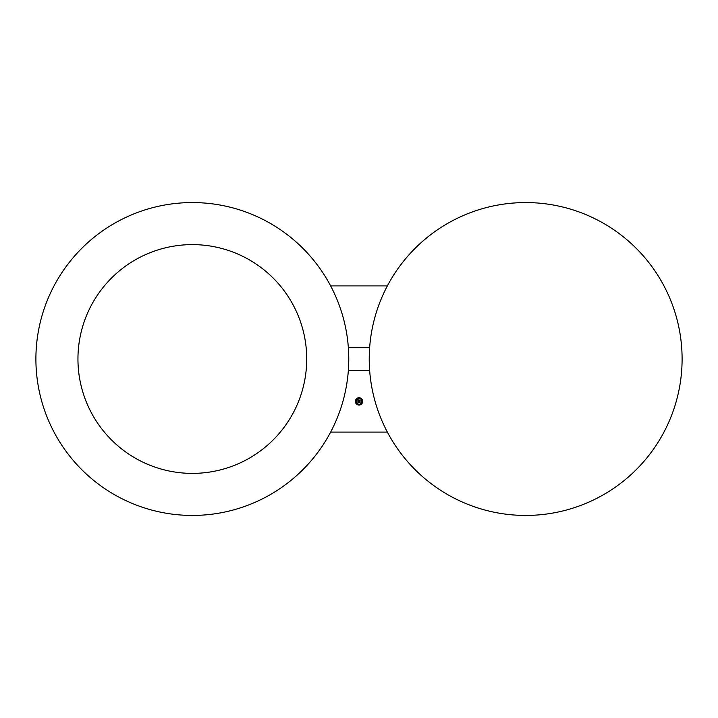 <?xml version="1.0" encoding="UTF-8"?>
<svg xmlns="http://www.w3.org/2000/svg" width="718" height="718" viewBox="0 0 718 718"><rect width="100%" height="100%" fill="white"/><g stroke="black" fill="none" stroke-linecap="round" stroke-linejoin="round"><path stroke-width="0.54" stroke-dasharray="3.59 2.69" d="M369.231 359A156.434 156.434 0 0 0 525.666 515.434A156.434 156.434 0 0 0 682.1 359A156.434 156.434 0 0 0 525.666 202.566A156.434 156.434 0 0 0 369.231 359M369.671 370.694A156.434 156.434 0 0 0 387.361 432.101L330.639 432.101A156.434 156.434 0 0 0 348.329 370.694L369.671 370.694A156.434 156.434 0 0 0 387.361 432.101M35.9 359A156.434 156.434 0 0 0 192.334 515.434A156.434 156.434 0 0 0 348.769 359A156.434 156.434 0 0 0 192.334 202.566A156.434 156.434 0 0 0 35.9 359M330.639 432.101A156.434 156.434 0 0 0 348.329 370.694M292.72 413.837A114.386 114.386 0 0 0 247.171 258.615A114.386 114.386 0 0 0 91.949 304.163A114.386 114.386 0 0 0 137.497 459.385A114.386 114.386 0 0 0 292.72 413.837M387.361 285.899L330.639 285.899A156.434 156.434 0 0 1 348.329 347.306L369.671 347.306A156.434 156.434 0 0 1 387.361 285.899A156.434 156.434 0 0 0 369.671 347.306M348.329 347.306A156.434 156.434 0 0 0 330.639 285.899M358.111 401.03L357.905 399.594L358.04 400.716L358.785 400.716L358.515 400.079L359.188 400.079L358.919 400.716L359.933 400.509L359.933 401.29L358.111 401.03M358.174 400.581L358.785 400.581L358.174 400.581M359.009 400.294L360.086 400.294L360.086 401.218L360.041 400.384L359.009 400.294M358.551 400.007L359.26 399.962L358.551 400.007M358.192 401.766L360.086 401.829L360.086 402.645L360.041 401.918L358.192 401.766M357.977 399.495L358.47 399.791L357.977 399.495M357.923 403.31L357.905 401.398L358.049 402.161L359.96 402.017L359.96 402.753L358.058 402.529L357.923 403.31M359 397.745A3.653 3.653 0 0 0 355.347 401.398A3.653 3.653 0 0 0 359 405.051A3.653 3.653 0 0 0 362.653 401.398A3.653 3.653 0 0 0 359 397.745M359 404.279A2.881 2.881 0 0 0 361.881 401.398A2.881 2.881 0 0 0 359 398.517A2.881 2.881 0 0 0 356.119 401.398A2.881 2.881 0 0 0 359 404.279"/><path stroke-width="1.08" d="M369.231 359A156.434 156.434 0 0 0 525.666 515.434A156.434 156.434 0 0 0 682.1 359A156.434 156.434 0 0 0 525.666 202.566A156.434 156.434 0 0 0 369.231 359M35.9 359A156.434 156.434 0 0 0 192.334 515.434A156.434 156.434 0 0 0 348.769 359A156.434 156.434 0 0 0 192.334 202.566A156.434 156.434 0 0 0 35.9 359M387.361 285.899L330.639 285.899M348.329 347.306L369.671 347.306M292.72 413.837A114.386 114.386 0 0 1 137.497 459.385A114.386 114.386 0 0 1 91.949 304.163A114.386 114.386 0 0 1 247.171 258.615A114.386 114.386 0 0 1 292.72 413.837M387.361 432.101L330.639 432.101M348.329 370.694L369.671 370.694M359 397.745A3.653 3.653 0 0 0 355.347 401.398A3.653 3.653 0 0 0 359 405.051A3.653 3.653 0 0 0 362.653 401.398A3.653 3.653 0 0 0 359 397.745M359 398.517A2.881 2.881 0 0 0 356.119 401.398A2.881 2.881 0 0 0 359 404.279A2.881 2.881 0 0 0 361.881 401.398A2.881 2.881 0 0 0 359 398.517M359.054 400.581L360.086 400.294L360.086 401.218L360.041 400.384L359.054 400.581M359.26 399.962L358.551 400.007L359.26 399.962M357.905 399.594L358.39 399.854L358.04 400.716L358.785 400.716L358.129 400.617L358.255 399.971L358.174 400.581L359.188 400.079L358.919 400.716L359.933 400.509L359.933 401.29L357.905 401.245L357.905 399.594M358.237 401.748L360.086 401.829L360.086 402.645L360.041 401.918L358.237 401.748M357.932 401.407L358.049 402.188L359.96 402.017L359.96 402.753L358.058 402.529L357.923 403.31L357.932 401.407"/></g></svg>
